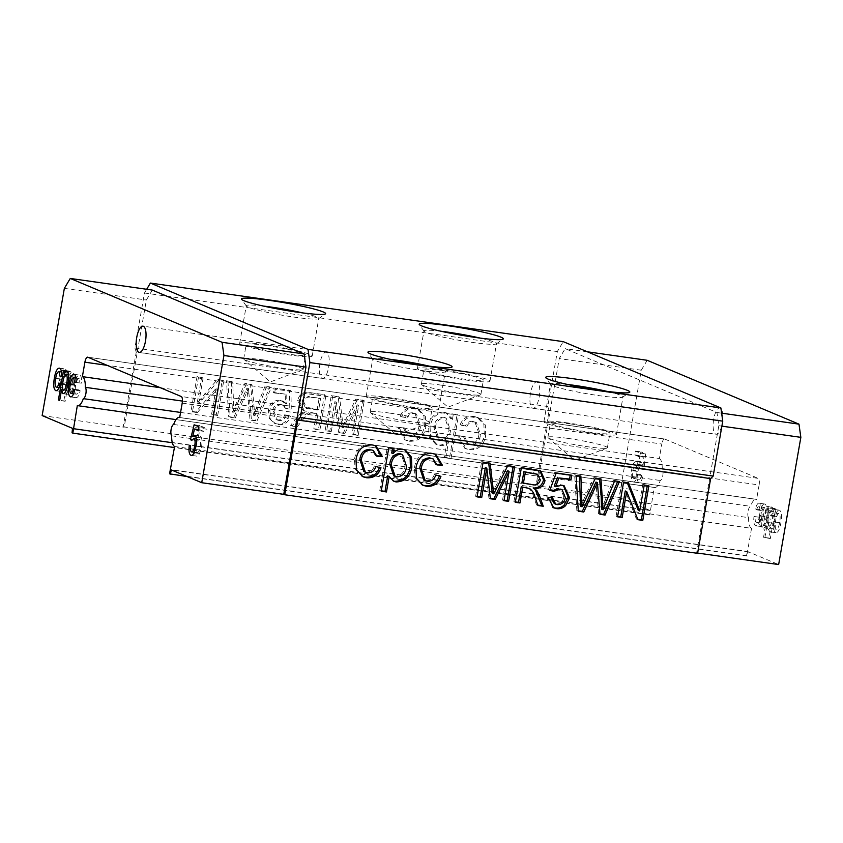 <?xml version="1.0" encoding="UTF-8"?>
<svg xmlns="http://www.w3.org/2000/svg" width="843" height="843" viewBox="0 0 843 843"><rect width="100%" height="100%" fill="white"/><g stroke="black" fill="none" stroke-linecap="round" stroke-linejoin="round"><path stroke-width="0.63" stroke-dasharray="4.21 3.16" d="M171.687 435.81L748.605 517.655A5.89 2.055 98.1 0 1 748.036 511.343A5.89 2.055 98.1 0 1 750.586 506.327A14.731 5.121 98.1 0 1 756.139 499.298A14.731 5.121 98.1 0 1 756.592 499.425L179.675 417.57M440.994 331.246A36.818 3.151 9.9 0 0 423.955 330.962A36.818 3.151 9.9 0 0 424.05 331.246A36.818 3.151 9.9 0 0 472.396 342.406A36.818 3.151 9.9 0 0 496.327 343.86A36.818 3.151 9.9 0 0 496.506 343.617A36.818 3.151 9.9 0 0 480.384 338.127M441.511 369.761A36.818 3.151 9.9 0 0 417.401 368.549A36.818 3.151 9.9 0 0 465.831 379.993A36.818 3.151 9.9 0 0 489.941 381.205A36.818 3.151 9.9 0 0 441.511 369.761M443.703 370.678A30.19 2.582 9.9 0 0 423.924 369.687A30.19 2.582 9.9 0 0 463.65 379.076A30.19 2.582 9.9 0 0 483.418 380.067A30.19 2.582 9.9 0 0 443.703 370.678M441.174 385.135A30.19 2.582 9.9 0 0 421.405 384.145A30.19 2.582 9.9 0 0 421.648 384.556A30.19 2.582 9.9 0 0 461.121 393.533A30.19 2.582 9.9 0 0 480.521 394.83A30.19 2.582 9.9 0 0 480.889 394.524A30.19 2.582 9.9 0 0 441.174 385.135M263.269 306.041A36.818 3.151 9.9 0 0 246.24 305.746A36.818 3.151 9.9 0 0 246.325 306.041A36.818 3.151 9.9 0 0 294.671 317.189A36.818 3.151 9.9 0 0 318.601 318.654A36.818 3.151 9.9 0 0 318.78 318.412A36.818 3.151 9.9 0 0 302.658 312.911M263.785 344.545A36.818 3.151 9.9 0 0 239.675 343.333A36.818 3.151 9.9 0 0 288.116 354.777A36.818 3.151 9.9 0 0 312.226 355.999A36.818 3.151 9.9 0 0 263.785 344.545M265.977 345.472A30.19 2.582 9.9 0 0 246.209 344.471A30.19 2.582 9.9 0 0 285.925 353.86A30.19 2.582 9.9 0 0 305.693 354.85A30.19 2.582 9.9 0 0 265.977 345.472M263.448 359.919A30.19 2.582 9.9 0 0 243.68 358.928A30.19 2.582 9.9 0 0 243.922 359.35A30.19 2.582 9.9 0 0 283.396 368.317A30.19 2.582 9.9 0 0 302.806 369.624A30.19 2.582 9.9 0 0 303.174 369.308A30.19 2.582 9.9 0 0 263.448 359.919M567.487 384.461A36.818 3.151 9.9 0 0 550.458 384.176A36.818 3.151 9.9 0 0 550.542 384.461A36.818 3.151 9.9 0 0 598.888 395.62A36.818 3.151 9.9 0 0 622.819 397.074A36.818 3.151 9.9 0 0 622.998 396.832A36.818 3.151 9.9 0 0 606.876 391.342M568.003 422.975A36.818 3.151 9.9 0 0 543.893 421.763A36.818 3.151 9.9 0 0 592.334 433.207A36.818 3.151 9.9 0 0 616.444 434.419A36.818 3.151 9.9 0 0 568.003 422.975M570.195 423.892A30.19 2.582 9.9 0 0 550.426 422.901A30.19 2.582 9.9 0 0 590.142 432.29A30.19 2.582 9.9 0 0 609.91 433.281A30.19 2.582 9.9 0 0 570.195 423.892M567.676 438.349A30.19 2.582 9.9 0 0 547.908 437.359A30.19 2.582 9.9 0 0 548.14 437.77A30.19 2.582 9.9 0 0 587.624 446.748A30.19 2.582 9.9 0 0 607.023 448.044A30.19 2.582 9.9 0 0 607.392 447.738A30.19 2.582 9.9 0 0 567.676 438.349M389.772 359.255A36.818 3.151 9.9 0 0 372.732 358.96A36.818 3.151 9.9 0 0 372.817 359.255A36.818 3.151 9.9 0 0 421.173 370.404A36.818 3.151 9.9 0 0 445.104 371.868A36.818 3.151 9.9 0 0 445.283 371.626A36.818 3.151 9.9 0 0 429.161 366.125M390.288 397.759A36.818 3.151 9.9 0 0 366.178 396.547A36.818 3.151 9.9 0 0 414.608 407.991A36.818 3.151 9.9 0 0 438.718 409.213A36.818 3.151 9.9 0 0 390.288 397.759M392.469 398.686A30.19 2.582 9.9 0 0 372.701 397.685A30.19 2.582 9.9 0 0 412.417 407.074A30.19 2.582 9.9 0 0 432.196 408.065A30.19 2.582 9.9 0 0 392.469 398.686M389.951 413.133A30.19 2.582 9.9 0 0 370.182 412.143A30.19 2.582 9.9 0 0 370.425 412.564A30.19 2.582 9.9 0 0 409.898 421.532A30.19 2.582 9.9 0 0 429.298 422.838A30.19 2.582 9.9 0 0 429.667 422.522A30.19 2.582 9.9 0 0 389.951 413.133M713.652 419.287A13.256 4.615 -81.9 0 0 716.171 434.25A13.256 4.615 -81.9 0 0 722.409 422.975A13.256 4.615 -81.9 0 0 719.89 408.001A13.256 4.615 -81.9 0 0 713.652 419.287M530.458 393.291A13.256 4.615 -81.9 0 0 532.976 408.265A13.256 4.615 -81.9 0 0 539.214 396.979A13.256 4.615 -81.9 0 0 536.706 382.016A13.256 4.615 -81.9 0 0 530.458 393.291M319.929 363.428A13.256 4.615 -81.9 0 0 322.447 378.391A13.256 4.615 -81.9 0 0 328.686 367.116A13.256 4.615 -81.9 0 0 326.167 352.142A13.256 4.615 -81.9 0 0 319.929 363.428M174.627 446.484L751.545 528.329L747.509 551.459L170.592 469.614M160.296 387.696L659.289 458.487L661.808 444.029L107.156 365.335M247.452 392.69L250.023 419.656L255.503 420.436L269.813 386.916L265.039 386.231L253.458 415.178L250.497 384.166L244.934 383.386L232.426 412.185L231.267 381.447L226.493 380.762L228.706 416.632L233.796 417.359L246.999 387.97L247.452 392.69L248.906 393.302L251.488 420.267L250.023 419.656M316.536 413.144L313.817 428.708L318.443 429.361L324.502 394.672L310.266 392.648C303.743 391.215 299.528 393.818 297.632 400.446L303.059 410.415L304.702 411.005L301.857 412.353L297.568 416.59L290.519 425.399L295.819 426.158L301.193 419.414C303.301 415.999 306.072 413.628 309.486 412.301L318.001 413.755L315.282 429.319L313.817 428.708M419.108 425.399C418.381 432.027 415.041 435.462 409.087 435.683L407.116 435.146L403.123 427.433L397.77 427.243L404.83 439.804L408.033 440.657C417.222 440.942 422.659 436.147 424.335 426.295L423.945 415.862L417.19 408.781L413.765 407.854C407.338 407.064 402.828 409.835 400.235 416.189L405.399 417.496C406.906 414.071 409.392 412.533 412.859 412.859L414.988 413.439L419.108 425.399L420.562 426.01C419.846 432.638 416.505 436.073 410.552 436.295L409.087 435.683M479.045 433.903C478.329 440.531 474.988 443.966 469.035 444.187L467.064 443.65L463.06 435.936L457.707 435.747L464.778 448.307L467.981 449.161C477.17 449.445 482.596 444.651 484.282 434.798L483.882 424.366L477.127 417.285L473.713 416.358C467.285 415.567 462.775 418.339 460.173 424.693L465.336 426C466.843 422.575 469.33 421.036 472.807 421.363L474.925 421.943L479.045 433.903L480.499 434.514C479.783 441.152 476.443 444.577 470.489 444.798L469.035 444.187M152.288 290.076L146.376 300.003L124.174 427.222L123.204 426.811L136.239 352.079L549.109 410.657L547.75 406.505L557.328 351.563L563.24 341.636M123.204 426.811L536.064 485.378L549.109 410.657M447.001 441.542L444.261 457.201L449.519 457.939L457.096 414.577L451.837 413.829L450.952 418.855L445.894 412.701L443.597 412.09C435.072 412.353 430.078 417.169 428.602 426.526L429.15 436.98L435.81 444.25L438.497 444.978C441.785 445.304 444.619 444.166 447.001 441.542L448.455 442.154L445.726 457.812L444.261 457.201M357.221 404.777L352.1 434.134L356.726 434.798L362.785 400.098L355.82 399.108L341.868 427.306L338.138 396.6L331.236 395.62L325.177 430.32L329.803 430.973L334.924 401.616L338.559 432.217L343.396 432.902L357.221 404.777L358.686 405.399L353.554 434.756L352.1 434.134M269.454 418.549L274.228 423.186L277.041 423.945C283.037 424.493 287.01 421.711 288.949 415.61L284.818 414.566C283.701 418.36 281.33 420.151 277.716 419.94L275.967 419.477L272.521 410.931C273.385 406.231 276.019 404.05 280.413 404.366L282.289 404.872L285.482 408.275L289.771 408.434L289.507 390.161L273.943 387.949L273.174 392.406L285.292 394.124L285.398 403.344L279.95 400.204C273.638 400.119 269.781 403.407 268.359 410.067L269.454 418.549L275.693 423.797L277.041 423.945M216.124 388.317L211.604 414.208L216.229 414.861L222.289 380.172L217.399 379.476L197.157 403.133L201.677 377.243L197.041 376.589L190.992 411.279L195.882 411.974L216.124 388.317L217.578 388.929L213.058 414.819L211.604 414.208M761.682 523.124C760.692 522.481 760.386 520.584 760.786 517.433L759.438 517.275C758.869 522.407 759.406 525.495 761.039 526.527L755.57 525.758L761.039 526.527C763.358 526.77 765.107 523.514 766.266 516.759C767.488 509.952 767.056 505.726 764.97 504.061L759.1 503.176L764.97 504.061C763.389 503.482 762.03 505.368 760.902 509.709L762.114 510.626C762.757 508.287 763.505 507.244 764.359 507.486C765.665 508.761 765.887 511.638 765.001 516.116C764.327 520.668 763.221 522.997 761.682 523.124L756.213 522.344L761.682 523.124M759.532 515.347C758.858 519.889 757.752 522.217 756.213 522.344C755.223 521.701 754.928 519.804 755.317 516.654L753.969 516.496C753.4 521.627 753.937 524.715 755.57 525.758C757.889 525.99 759.638 522.734 760.797 515.979C762.019 509.183 761.587 504.946 759.501 503.292C757.92 502.702 756.571 504.588 755.433 508.93L756.645 509.857C757.288 507.518 758.036 506.464 758.89 506.706L764.359 507.486L758.89 506.706C760.196 507.981 760.418 510.858 759.532 515.347L765.001 516.116M776.298 529.267C775.297 528.624 775.002 526.727 775.402 523.577L774.053 523.419C773.484 528.55 774.011 531.638 775.655 532.671L770.186 531.901L775.655 532.671C777.973 532.913 779.712 529.657 780.881 522.902C782.093 516.106 781.661 511.87 779.575 510.205L773.716 509.32L779.575 510.205C778.005 509.625 776.645 511.511 775.507 515.853L776.719 516.77C777.362 514.441 778.11 513.387 778.974 513.629C780.281 514.904 780.492 517.781 779.617 522.26C778.932 526.812 777.826 529.141 776.298 529.267L770.829 528.487L776.298 529.267M774.148 521.49C773.463 526.032 772.357 528.371 770.829 528.487C769.828 527.855 769.533 525.958 769.933 522.797L768.584 522.639C768.015 527.781 768.553 530.858 770.186 531.901C772.504 532.144 774.243 528.888 775.412 522.133C776.635 515.326 776.192 511.09 774.106 509.435C772.536 508.856 771.176 510.732 770.038 515.084L771.25 516C771.893 513.661 772.641 512.618 773.505 512.86L778.974 513.629L773.505 512.86C774.812 514.125 775.023 517.001 774.148 521.49L779.617 522.26M751.545 528.329A14.731 5.121 98.1 0 1 748.605 517.655M182.204 403.112L759.111 484.967L756.592 499.425M759.111 484.967A5.89 2.055 -81.9 0 0 758.184 478.36L181.266 396.516M87.851 357.221L664.769 439.066L758.184 478.36M664.769 439.066A5.89 2.055 -81.9 0 0 664.579 439.013A5.89 2.055 -81.9 0 0 661.808 444.029M659.289 458.487A14.731 5.121 98.1 0 1 662.229 469.161A5.89 2.055 98.1 0 1 662.798 475.484A5.89 2.055 98.1 0 1 660.248 480.489A14.731 5.121 98.1 0 1 654.695 487.528A14.731 5.121 98.1 0 1 654.242 487.402L77.324 405.546M647.182 360.288L641.27 370.214L619.068 497.433L649.426 510.205L648.962 514.662L649.742 514.989L654.242 487.402M747.509 551.459L746.466 555.674L747.235 556.001L748.289 551.786L778.647 564.557M769.016 538.055L770.302 538.603L775.486 508.898L774.201 508.361L773.6 511.806L772.241 507.117L766.466 506.264L772.241 507.117C770.049 507.265 768.416 510.531 767.341 516.949C766.182 523.492 766.561 527.729 768.468 529.657L762.999 528.877L768.468 529.657L770.892 527.339L769.016 538.055L763.547 537.286L770.302 538.603M638.488 482.733L633.019 481.954L638.488 482.733C640.343 483.239 641.86 480.879 643.051 475.663L641.839 474.735C641.123 477.992 640.206 479.509 639.078 479.298C637.814 478.276 637.55 475.694 638.267 471.543C638.983 467.517 640.027 465.663 641.397 465.968L642.64 469.351L643.989 469.509L645.622 453.85L640.88 451.859L640.216 455.663L643.915 457.222L643.072 465.125L641.639 462.396L635.854 461.532L641.639 462.396C639.637 462.291 638.109 465.083 637.023 470.773L636.581 478.055L638.488 482.733M632.798 470.763C633.514 466.748 634.558 464.893 635.928 465.199L637.171 468.582L638.52 468.74L640.153 453.07L635.411 451.079L634.747 454.883L638.446 456.442L637.603 464.345L636.17 461.616C634.168 461.511 632.64 464.303 631.565 470.004L631.112 477.286L633.019 481.954C634.874 482.459 636.391 480.099 637.582 474.883L636.37 473.966C635.654 477.212 634.737 478.729 633.609 478.529L639.321 479.361L633.609 478.529C632.345 477.507 632.081 474.915 632.798 470.763L638.267 471.543M641.091 465.884L635.622 465.115L641.091 465.884M136.239 352.079L134.88 347.927L144.469 292.995L146.682 289.275M748.289 551.786L171.371 469.941M697.646 553.071L696.624 552.924L718.826 425.704L716.95 412.512L565.158 348.654L559.246 358.581L537.044 485.789L536.064 485.378M697.593 553.335L696.624 552.924M649.426 510.205L72.509 428.349M42.15 415.578L124.174 427.222M619.068 497.433L537.044 485.789M144.469 292.995L557.328 351.563M134.88 347.927L547.75 406.505M64.353 288.369L146.376 300.003M58.957 387.622L61.718 387.98C62.793 388.212 63.668 386.811 64.353 383.776L65.564 384.693C64.384 389.571 62.919 391.816 61.17 391.426C59.094 389.824 58.641 385.641 59.832 378.897C60.991 372.069 62.74 368.76 65.09 368.96C66.639 369.698 67.198 372.385 66.766 377.021L65.417 376.863L64.5 372.395C62.951 372.469 61.834 374.777 61.128 379.339C60.243 383.797 60.443 386.674 61.718 387.98L56.249 387.211M64.353 383.776L58.884 382.996M65.564 384.693L60.095 383.923M56.07 390.752L61.528 391.531L56.386 390.752M59.832 378.897L55.712 378.317M59.221 368.085L65.09 368.96L59.621 368.191M66.766 377.021L61.297 376.252M65.417 376.863L59.948 376.094M61.391 371.921L64.5 372.395L61.391 371.953M61.128 379.339L55.67 378.56M68.388 374.829L69.052 371.036L70.327 371.573L69.727 375.019C70.591 372.764 71.497 371.774 72.424 372.048C74.268 373.881 74.616 377.991 73.457 384.366C72.329 390.931 70.633 394.292 68.357 394.45L67.019 390.562L65.143 401.279L59.674 400.499M65.143 401.279L59.737 400.151M63.868 400.741L68.367 374.924M69.052 371.036L63.583 370.256M70.327 371.573L64.858 370.804M69.727 375.019L68.557 374.85M66.671 371.205L72.424 372.048L66.955 371.278M73.457 384.366L67.988 383.597M63.193 393.755L68.662 394.524L63.425 393.755M67.019 390.562L63.13 390.003M72.171 383.881C72.993 379.687 72.835 376.863 71.687 375.42L68.568 374.956L71.687 375.42C70.18 375.841 69.084 378.233 68.399 382.606C67.577 386.821 67.735 389.624 68.905 391.004L66.081 390.625L68.905 391.004C70.412 390.678 71.507 388.307 72.171 383.881L68.041 383.302M68.399 382.606L62.94 381.837M73.573 393.765L76.334 394.134C77.398 394.355 78.273 392.954 78.957 389.919L80.169 390.846C78.989 395.725 77.524 397.97 75.775 397.58C73.699 395.968 73.257 391.795 74.447 385.051C75.607 378.222 77.356 374.903 79.695 375.103C81.244 375.841 81.803 378.528 81.371 383.175L80.022 383.017L79.105 378.539C77.567 378.612 76.439 380.931 75.744 385.483C74.858 389.94 75.048 392.827 76.334 394.134L70.865 393.354M78.957 389.919L73.489 389.15M80.169 390.846L74.7 390.067M70.675 396.895L76.144 397.675L71.002 396.895M74.447 385.051L70.317 384.461M73.836 374.229L79.695 375.103L74.226 374.334M81.371 383.175L75.902 382.395M80.022 383.017L74.553 382.237M79.105 378.539L76.007 378.096L79.105 378.539M75.744 385.483L70.275 384.714M196.366 438.539L199.601 425.536L204.343 427.538L203.679 431.342L199.981 429.793L198.137 437.264L200.255 436.042C202.025 437.506 202.436 441.131 201.519 446.885L199.538 453.523C198.463 455.684 197.41 456.527 196.366 456.063L191.635 455.389M191.287 455.399L196.366 456.063C194.607 455.041 194.059 451.816 194.722 446.379L196.071 446.537C195.629 449.899 195.934 451.932 196.977 452.638L191.509 451.869M194.722 446.379L196.071 446.537M196.071 445.989L200.191 446.569C199.475 450.72 198.4 452.744 196.977 452.638L194.28 452.291M200.191 446.569C200.887 442.543 200.592 440.12 199.306 439.319L196.419 438.908L199.306 439.319L197.136 441.258L191.667 440.489M197.136 441.258L195.913 440.341L192.004 439.783M195.913 440.341L196.293 438.855M199.601 425.536L194.132 424.767M204.343 427.538L198.874 426.758M203.679 431.342L198.21 430.573M199.981 429.793L198.39 429.561M198.137 437.264L196.019 436.969M194.543 435.188L200.012 435.968L194.796 435.262M201.519 446.885L196.05 446.116M199.538 453.523L194.069 452.754M641.27 370.214L559.246 358.581M587.413 351.805L565.158 348.654M721.619 413.165L716.95 412.512M721.882 426.147L718.826 425.704M769.933 522.797L775.402 523.577M768.584 522.639L774.053 523.419M775.412 522.133L780.881 522.902M770.038 515.084L775.507 515.853M771.25 516L776.719 516.77M764.833 537.823L770.017 508.118L775.486 508.898M770.017 508.118L774.201 508.361M768.732 507.581L768.131 511.027L773.6 511.806M768.131 511.027L766.772 506.348C764.58 506.485 762.947 509.762 761.872 516.169L767.341 516.949M761.872 516.169C760.713 522.713 761.092 526.949 762.999 528.877L765.423 526.559L770.892 527.339M765.423 526.559L763.547 537.286M763.147 516.759C763.8 512.491 764.854 510.184 766.319 509.836C767.478 511.374 767.646 514.304 766.803 518.614C766.161 522.902 765.096 525.189 763.642 525.463C762.451 524.009 762.283 521.1 763.147 516.759L768.605 517.539C769.269 513.261 770.323 510.953 771.777 510.605C772.947 512.154 773.105 515.084 772.272 519.383C771.63 523.672 770.565 525.958 769.111 526.243C767.91 524.778 767.752 521.88 768.605 517.539M766.139 509.783L771.777 510.605L766.139 509.783M763.821 525.516L769.29 526.285L763.821 525.516M766.803 518.614L772.272 519.383M755.317 516.654L760.786 517.433M753.969 516.496L759.438 517.275M760.797 515.979L766.266 516.759M755.433 508.93L760.902 509.709M756.645 509.857L762.114 510.626M637.582 474.883L643.051 475.663M636.37 473.966L641.839 474.735M637.171 468.582L642.64 469.351M638.52 468.74L643.989 469.509M640.153 453.07L645.622 453.85M635.411 451.079L640.88 451.859M634.747 454.883L640.216 455.663M638.446 456.442L643.915 457.222M637.603 464.345L643.072 465.125M631.565 470.004L637.023 470.773M631.112 477.286L636.581 478.055M650.206 510.531L172.309 442.723M363.839 471.553L367.337 472.733M365.873 472.112C370.161 472.417 372.996 470.341 374.366 465.916L375.83 466.527M374.366 465.916L380.983 467.833M362.3 476.464L355.008 469.151L354.566 458.95L356.031 459.572M354.566 458.95C356.189 448.992 361.626 444.113 370.899 444.335L372.364 444.956M370.899 444.335L375.188 445.62M376.99 455.884L375.588 455.831L377.053 456.442M375.588 455.831L371.816 449.814M381.289 490.826L379.761 490.605L381.215 491.216M379.761 490.605L387.327 447.243L388.781 447.854M387.327 447.243L394.039 448.602M391.71 453.018C394.124 449.698 397.232 448.234 401.015 448.613L402.469 449.224M401.015 448.613L404.608 449.719M393.312 481.037L387.748 475.694M393.723 475.842L395.367 476.295C401.131 475.779 404.377 472.291 405.093 465.842L401.11 453.955M405.093 465.842L406.558 466.453M395.367 476.295L396.821 476.917M423.787 480.057L427.275 481.237M425.82 480.615C430.099 480.921 432.933 478.856 434.314 474.419L435.768 475.031M434.314 474.419L440.931 476.337M422.248 484.967L414.946 477.654L414.514 467.454L415.968 468.076M414.514 467.454C416.126 457.496 421.574 452.617 430.847 452.839L432.301 453.46M430.847 452.839L435.125 454.124M436.927 464.388L435.525 464.335L436.99 464.946M435.525 464.335L431.753 458.318M477.138 496.474L475.61 496.264L477.064 496.875M475.61 496.264L481.669 461.564L483.123 462.175M481.669 461.564L490.089 463.165M492.301 493.239L506.316 465.062L507.771 465.673M506.316 465.062L514.673 466.653M504.061 500.299L502.533 500.078L503.988 500.689M502.533 500.078L507.655 470.721M490.352 498.35L488.94 498.15L490.394 498.761M488.94 498.15L485.357 467.559M515.421 501.912L513.893 501.69L515.347 502.302M513.893 501.69L519.941 467.001L521.406 467.612M519.941 467.001L534.177 469.014L539.836 470.563M537.813 505.083L536.506 504.904L537.971 505.515M536.506 504.904L533.703 496.991L535.157 497.612M533.703 496.991C532.85 493.166 531.027 490.152 528.224 487.939M521.933 482.776L530.721 484.019C534.852 485.02 537.581 483.471 538.909 479.382L536.011 473.65M538.909 479.382L540.363 479.994M530.721 484.019L532.175 484.641M552.997 507.507L546.643 496.769L548.108 497.381M546.643 496.769L552.386 497.528M550.932 496.917L550.932 497.475M554.23 503.566L557.318 504.609M555.853 503.998C560.353 504.093 563.029 501.711 563.872 496.864L565.326 497.475M563.872 496.864L560.606 488.961M549.847 490.099L548.308 489.709L549.773 490.32M548.308 489.709L554.778 472.396L556.243 473.007M554.778 472.396L571.807 475.22M554.199 486.084L560.458 484.599L561.912 485.21M560.458 484.599L563.44 485.547M578.266 510.826L576.833 510.616L578.298 511.237M576.833 510.616L574.631 474.757L576.085 475.368M574.631 474.757L580.869 476.042M580.564 506.179L593.946 477.496L595.4 478.107M593.946 477.496L600.975 478.898M601.596 509.161L613.177 480.225L614.631 480.837M613.177 480.225L619.415 481.511M599.974 513.903L598.541 513.703L600.005 514.314M598.541 513.703L595.98 482.08M617.634 516.411L616.107 516.19L617.561 516.801M616.107 516.19L622.155 481.501L623.62 482.112M622.155 481.501L628.509 482.807M638.256 510.31L642.766 484.419L644.231 485.031M642.766 484.419L648.857 485.694M637.74 519.267L636.454 519.077L637.909 519.688M636.454 519.077L625.253 490.963M470.489 444.798L468.518 444.261L464.525 436.548L463.06 435.936M464.525 436.548L457.707 435.747M459.172 436.358L466.232 448.919L467.981 449.161M469.435 449.783C478.624 450.057 484.061 445.273 485.737 435.409L484.282 434.798M485.737 435.409L485.347 424.988L478.592 417.907L473.713 416.358M475.167 416.979C468.74 416.179 464.23 418.96 461.637 425.315L460.173 424.693M461.637 425.315L465.336 426M466.801 426.611C468.308 423.197 470.794 421.648 474.261 421.974L472.807 421.363M474.261 421.974L476.39 422.554L480.499 434.514M445.726 457.812L450.984 458.56L449.519 457.939M450.984 458.56L458.55 415.188L457.096 414.577M458.55 415.188L451.837 413.829M453.292 414.44L452.417 419.477L450.952 418.855M452.417 419.477L447.359 413.312L443.597 412.09M445.062 412.701C436.537 412.975 431.532 417.78 430.067 427.148L428.602 426.526M430.067 427.148L430.615 437.591L437.275 444.862L438.497 444.978M439.951 445.599C443.249 445.926 446.084 444.777 448.455 442.154M435.304 427.97C436.042 421.732 439.192 418.339 444.767 417.791L446.21 418.181L450.489 430.552C449.772 436.8 446.611 440.162 441.005 440.615L439.424 440.194L435.304 427.97L433.85 427.359C434.577 421.121 437.728 417.728 443.313 417.18L444.756 417.57L449.024 429.93C448.307 436.189 445.157 439.551 439.551 440.004L437.97 439.582L433.85 427.359M444.767 417.791L443.313 417.18M450.489 430.552L449.024 429.93M441.005 440.615L439.551 440.004M410.552 436.295L408.581 435.757L404.577 428.044L403.123 427.433M404.577 428.044L397.77 427.243M399.224 427.854L406.294 440.415L408.033 440.657M409.498 441.279C418.686 441.553 424.124 436.769 425.799 426.906L424.335 426.295M425.799 426.906L425.399 416.484L418.644 409.403L413.765 407.854M415.23 408.476C408.802 407.675 404.292 410.457 401.689 416.811L400.235 416.189M401.689 416.811L405.399 417.496M406.853 418.107C408.36 414.693 410.847 413.144 414.324 413.47L412.859 412.859M414.324 413.47L416.453 414.05L420.562 426.01M353.554 434.756L358.18 435.409L356.726 434.798M358.18 435.409L364.239 400.71L362.785 400.098M364.239 400.71L355.82 399.108M357.274 399.73L343.322 427.917L341.868 427.306M343.322 427.917L339.592 397.222L338.138 396.6M339.592 397.222L331.236 395.62M332.69 396.242L326.631 430.931L325.177 430.32M326.631 430.931L331.267 431.584L329.803 430.973M331.267 431.584L336.389 402.237L334.924 401.616M336.389 402.237L340.014 432.828L338.559 432.217M340.014 432.828L344.85 433.513L343.396 432.902M344.85 433.513L358.686 405.399M315.282 429.319L319.908 429.983L318.443 429.361M319.908 429.983L325.956 395.283L324.502 394.672M325.956 395.283L311.72 393.26C305.198 391.837 300.993 394.429 299.086 401.057L297.632 400.446M299.086 401.057L304.523 411.026L306.167 411.616L304.702 411.005M306.167 411.616L303.311 412.965L301.857 412.353M303.311 412.965L291.984 426.021L290.519 425.399M291.984 426.021L297.284 426.769L295.819 426.158M297.284 426.769L302.648 420.025L301.193 419.414M302.648 420.025C304.766 416.621 307.526 414.25 310.951 412.922L309.486 412.301M310.951 412.922L318.001 413.755M310.856 397.243L320.635 398.634L318.696 409.751L306.536 407.664L303.701 401.816C304.776 398.117 307.168 396.589 310.856 397.243L319.17 398.012L317.231 409.14L305.071 407.053L302.237 401.205C303.322 397.506 305.703 395.978 309.392 396.631M320.635 398.634L319.17 398.012M318.696 409.751L317.231 409.14M303.701 401.816L302.237 401.205M309.908 408.507L308.443 407.886M278.506 424.556C284.502 425.104 288.464 422.322 290.403 416.221L288.949 415.61M290.403 416.221L284.818 414.566M286.283 415.178C285.155 418.982 282.795 420.773 279.181 420.552L277.716 419.94M279.181 420.552L277.431 420.088L273.986 411.542L272.521 410.931M273.986 411.542C274.839 406.842 277.473 404.661 281.878 404.988L280.413 404.366M281.878 404.988L283.754 405.483L286.947 408.897L285.482 408.275M286.947 408.897L291.225 409.045L289.771 408.434M291.225 409.045L290.972 390.773L289.507 390.161M290.972 390.773L273.943 387.949M275.408 388.57L274.628 393.017L273.174 392.406M274.628 393.017L285.292 394.124M286.757 394.735L286.852 403.955L285.398 403.344M286.852 403.955L283.406 401.373L279.95 400.204M281.414 400.815C275.103 400.741 271.235 404.029 269.823 410.678L268.359 410.067M269.823 410.678L270.909 419.171M251.488 420.267L256.957 421.047L255.503 420.436M256.957 421.047L271.277 387.527L269.813 386.916M271.277 387.527L265.039 386.231M266.493 386.842L254.923 415.789L253.458 415.178M254.923 415.789L251.962 384.787L250.497 384.166M251.962 384.787L244.934 383.386M246.388 383.997L238.674 400.71L237.21 400.098M238.674 400.71L233.89 412.807L232.426 412.185M233.89 412.807L232.731 382.058L231.267 381.447M232.731 382.058L226.493 380.762M227.947 381.373L230.16 417.243L228.706 416.632M230.16 417.243L235.25 417.97L233.796 417.359M235.25 417.97L248.464 388.581L246.999 387.97M248.464 388.581L248.906 393.302M213.058 414.819L217.684 415.473L216.229 414.861M217.684 415.473L223.743 380.783L222.289 380.172M223.743 380.783L217.399 379.476M218.853 380.088L198.611 403.744L197.157 403.133M198.611 403.744L203.131 377.854L201.677 377.243M203.131 377.854L197.041 376.589M198.505 377.2L192.446 411.9L190.992 411.279M192.446 411.9L197.336 412.585L195.882 411.974M197.336 412.585L217.578 388.929M182.425 401.089L662.229 469.161M180.571 412.438L660.248 480.489M173.669 424.482L750.586 506.327M649.742 514.989L174.448 447.559M648.962 514.662L72.045 432.817M747.235 556.001L187.02 476.527M746.466 555.674L169.548 473.829M494.873 487.96L496.327 488.571M534.177 469.014L535.642 469.625M583.335 500.257L584.789 500.868M604.368 502.217L605.832 502.839M596.317 486.211L597.771 486.832M345.693 423.028L344.239 422.417M342.679 422.174L341.215 421.563M311.72 393.26L310.266 392.648M299.033 417.201L297.568 416.59M313.259 413.081L311.794 412.469M257.642 408.971L256.188 408.36M254.312 409.382L252.847 408.771M233.616 405.43L232.152 404.819M246.736 392.427L245.271 391.816M424.05 331.246L419.266 324.502M417.401 368.549L423.955 330.962M421.405 384.145L423.924 369.687M480.521 394.83L448.044 407.137L421.648 384.556M246.325 306.041L241.541 299.286M239.675 343.333L246.24 305.746M243.68 358.928L246.209 344.471M302.806 369.624L270.318 381.932L243.922 359.35M550.542 384.461L545.769 377.717M543.893 421.763L550.458 384.176M547.908 437.359L550.426 422.901M607.023 448.044L574.536 460.352L548.14 437.77M372.817 359.255L368.043 352.5M366.178 396.547L372.732 358.96M370.182 412.143L372.701 397.685M429.298 422.838L396.821 435.136L370.425 412.564M532.976 408.265L716.171 434.25M322.447 378.391L139.253 352.406M326.167 352.142L142.973 326.157M536.706 382.016L719.89 408.001M429.667 422.522L432.196 408.065M438.718 409.213L445.283 371.626M445.104 371.868L451.88 367.137M607.392 447.738L609.91 433.281M616.444 434.419L622.998 396.832M622.819 397.074L629.605 392.353M303.174 369.308L305.693 354.85M312.226 355.999L318.78 318.412M318.601 318.654L325.387 313.923M480.889 394.524L483.418 380.067M489.941 381.205L496.506 343.617M496.327 343.86L503.113 339.139M363.027 476.79L361.563 476.179M375.925 445.905L374.471 445.294M405.357 450.004L403.892 449.393M394.05 481.385L392.596 480.773M422.965 485.294L421.511 484.683M435.873 454.409L434.408 453.797M540.626 470.868L539.172 470.257M553.703 507.834L552.249 507.223M564.178 485.821L562.713 485.199M467.064 443.65L468.518 444.261M464.778 448.307L466.232 448.919M477.127 417.285L478.592 417.907M474.925 421.943L476.39 422.554M445.894 412.701L447.359 413.312M435.81 444.25L437.275 444.862M444.756 417.57L446.21 418.181M437.97 439.582L439.424 440.194M407.116 435.146L408.581 435.757M404.83 439.804L406.294 440.415M417.19 408.781L418.644 409.403M414.988 413.439L416.453 414.05M303.059 410.415L304.523 411.026M305.071 407.053L306.536 407.664M275.967 419.477L277.431 420.088M282.289 404.872L283.754 405.483M281.941 400.752L283.406 401.373M274.228 423.186L275.693 423.797M175.976 419.603L654.695 487.528M179.685 417.506L756.139 499.298M664.579 439.013L87.672 357.169"/><path stroke-width="1.26" d="M187.02 476.527L169.548 473.829L174.627 446.484A14.731 5.121 98.1 0 1 171.687 435.81A5.89 2.055 98.1 0 1 171.118 429.487A5.89 2.055 98.1 0 1 173.669 424.482A14.731 5.121 98.1 0 1 179.222 417.443A14.731 5.121 98.1 0 1 179.675 417.57L182.204 403.112A5.89 2.055 98.1 0 0 181.266 396.516L87.851 357.221A5.89 2.055 98.1 0 0 87.672 357.169A5.89 2.055 98.1 0 0 84.89 362.184L82.372 376.642L160.296 387.696M447.127 325.577A42.708 3.646 9.9 0 0 419.266 324.502A42.708 3.646 9.9 0 0 475.347 337.442A42.708 3.646 9.9 0 0 503.113 339.139A42.708 3.646 9.9 0 0 447.127 325.577M480.384 338.127A36.818 3.151 9.9 0 0 448.065 332.174A36.818 3.151 9.9 0 0 440.994 331.246M269.412 300.361A42.708 3.646 9.9 0 0 241.541 299.286A42.708 3.646 9.9 0 0 297.632 312.226A42.708 3.646 9.9 0 0 325.387 313.923A42.708 3.646 9.9 0 0 269.412 300.361M302.658 312.911A36.818 3.151 9.9 0 0 270.35 306.957A36.818 3.151 9.9 0 0 263.269 306.041M573.63 378.792A42.708 3.646 9.9 0 0 545.769 377.717A42.708 3.646 9.9 0 0 601.849 390.657A42.708 3.646 9.9 0 0 629.605 392.353A42.708 3.646 9.9 0 0 573.63 378.792M606.876 391.342A36.818 3.151 9.9 0 0 574.568 385.388A36.818 3.151 9.9 0 0 567.487 384.461M395.904 353.575A42.708 3.646 9.9 0 0 368.043 352.5A42.708 3.646 9.9 0 0 424.124 365.44A42.708 3.646 9.9 0 0 451.88 367.137A42.708 3.646 9.9 0 0 395.904 353.575M429.161 366.125A36.818 3.151 9.9 0 0 396.842 360.172A36.818 3.151 9.9 0 0 389.772 359.255M136.735 337.442A13.256 4.615 -81.9 0 0 139.253 352.406A13.256 4.615 -81.9 0 0 145.491 341.12A13.256 4.615 -81.9 0 0 142.973 326.157A13.256 4.615 -81.9 0 0 136.735 337.442M595.4 487.064L583.767 512.007L578.298 511.237L576.085 475.368L580.869 476.042L582.028 506.791L595.4 478.107L600.975 478.898L603.061 509.773L614.631 480.837L619.415 481.511L605.084 515.041L600.005 514.314L597.434 482.691L595.4 487.064L593.946 486.443L582.313 511.395L583.767 512.007M522.692 487.391L519.973 502.965L515.347 502.302L521.406 467.612L540.626 470.868L545.01 480.542C543.587 486.011 540.142 488.708 534.683 488.634L536.928 490.71L539.562 495.926L543.271 506.264L537.971 505.515L535.157 497.612C534.314 493.777 532.481 490.763 529.678 488.55L521.227 486.78L518.519 502.344L519.973 502.965M421.258 468.666L425.241 480.679L427.275 481.237C431.563 481.532 434.398 479.467 435.768 475.031L440.931 476.337C438.402 483.46 433.618 486.78 426.59 486.263L422.965 485.294L416.41 478.266L415.968 468.076C417.591 458.107 423.028 453.228 432.301 453.46L435.873 454.409L442.343 465.136L436.99 464.946L433.207 458.929L431.458 458.466C425.441 458.613 422.048 462.017 421.258 468.666L419.793 468.055L423.787 480.057L425.241 480.679M361.31 460.162L365.304 472.175L367.337 472.733C371.626 473.028 374.45 470.963 375.83 466.527L380.983 467.833C378.454 474.957 373.681 478.276 366.642 477.76L363.027 476.79L356.463 469.762L356.031 459.572C357.643 449.604 363.091 444.725 372.364 444.956L375.925 445.905L382.406 456.632L377.053 456.442L373.27 450.425L371.521 449.962C365.504 450.109 362.1 453.513 361.31 460.162L359.856 459.551L363.839 471.553L365.304 472.175M284.734 494.757L697.593 553.335L710.638 478.613L297.769 420.035L284.734 494.757L283.754 494.346L305.956 367.137L304.091 353.934L152.288 290.076L70.264 278.443L64.353 288.369L42.15 415.578L72.509 428.349L72.045 432.817L72.825 433.144L77.324 405.546A14.731 5.121 98.1 0 0 77.777 405.673L175.976 419.603M389.203 476.316L386.473 491.964L381.215 491.216L388.781 447.854L394.039 448.602L393.165 453.629C395.588 450.31 398.686 448.845 402.469 449.224L405.357 450.004L411.447 457.127L411.827 467.117C410.214 476.695 404.977 481.638 396.126 481.943L394.05 481.385L387.748 475.694L385.019 491.353L386.473 491.964M486.822 468.171L481.701 497.528L477.064 496.875L483.123 462.175L490.089 463.165L493.756 493.861L507.771 465.673L514.673 466.653L508.614 501.353L503.988 500.689L509.109 471.332L495.231 499.456L490.394 498.761L486.822 468.171L485.357 467.559L480.236 496.917L481.701 497.528M565.653 505.579C563.04 508.108 560.015 509.119 556.591 508.614L553.703 507.834L548.108 497.381L552.386 497.528L555.695 504.177L557.318 504.609C561.817 504.704 564.483 502.323 565.326 497.475L562.07 489.583L560.058 489.045L553.893 491.364L549.773 490.32L556.243 473.007L571.807 475.22L571.027 479.667L558.898 477.939L555.663 486.696L561.912 485.21L564.178 485.821L569.583 497.802L565.653 505.579L564.199 504.968C561.575 507.497 558.561 508.508 555.137 508.002L556.591 508.614M626.707 491.574L622.187 517.465L617.561 516.801L623.62 482.112L628.509 482.807L639.711 510.921L644.231 485.031L648.857 485.694L642.798 520.384L637.909 519.688L626.707 491.574L625.253 490.963L620.733 516.854L622.187 517.465M697.646 553.071L778.647 564.557L800.85 437.348L798.974 424.145L647.182 360.288L587.413 351.805M70.865 393.354C71.929 393.586 72.804 392.185 73.489 389.15L74.7 390.067C73.531 394.945 72.066 397.19 70.306 396.8C68.23 395.188 67.788 391.015 68.978 384.271C70.138 377.443 71.887 374.134 74.226 374.334C75.775 375.061 76.334 377.759 75.902 382.395L74.553 382.237L73.636 377.759C72.098 377.833 70.981 380.151 70.275 384.714C69.389 389.171 69.579 392.048 70.865 393.354L73.573 393.765M73.636 377.759L76.007 378.064L73.636 377.759M56.249 387.211C57.324 387.432 58.199 386.031 58.884 382.996L60.095 383.923C58.915 388.802 57.45 391.047 55.701 390.657C53.625 389.044 53.172 384.872 54.363 378.128C55.522 371.299 57.282 367.98 59.621 368.191C61.17 368.918 61.729 371.605 61.297 376.252L59.948 376.094L59.031 371.615C57.482 371.689 56.365 374.007 55.67 378.56C54.774 383.017 54.974 385.904 56.249 387.211L58.957 387.622M61.391 371.953L58.799 371.552L61.391 371.921M170.328 474.156L171.371 469.941L201.73 482.712L223.932 355.493L222.057 342.3L70.264 278.443M82.372 376.642A14.731 5.121 98.1 0 1 85.312 387.316A5.89 2.055 98.1 0 1 85.881 393.628A5.89 2.055 98.1 0 1 83.331 398.644A14.731 5.121 98.1 0 1 77.777 405.673M59.674 400.499L58.399 399.961L63.583 370.256L64.858 370.804L64.258 374.25C65.122 371.984 66.028 370.994 66.955 371.278C68.799 373.112 69.147 377.221 67.988 383.597C66.86 390.151 65.164 393.512 62.888 393.681L61.55 389.782L59.674 400.499M191.509 451.869C192.931 451.974 194.006 449.951 194.722 445.799C195.418 441.764 195.123 439.351 193.837 438.539L191.667 440.489L190.444 439.561L194.132 424.767L198.874 426.758L198.21 430.573L194.512 429.013L192.668 436.495L194.796 435.262C196.556 436.737 196.967 440.352 196.05 446.116L194.069 452.754C192.994 454.904 191.941 455.747 190.897 455.294C189.138 454.272 188.59 451.047 189.253 445.599L190.602 445.768C190.16 449.129 190.465 451.163 191.509 451.869L194.28 452.291M193.837 438.539L196.408 438.866L193.837 438.539M146.682 289.275L150.381 283.069L308.011 349.381L309.887 362.585L300.298 417.517L297.769 420.035M201.73 482.712L283.754 494.346M300.298 417.517L713.167 476.084L710.638 478.613M309.887 362.585L722.757 421.152L713.167 476.084M308.011 349.381L720.881 407.949L722.757 421.152M150.381 283.069L563.24 341.636L720.881 407.949M223.932 355.493L305.956 367.137M222.057 342.3L304.091 353.934M55.712 378.317L54.363 378.128M59.737 400.151L58.399 399.961M68.557 374.85L64.258 374.25M63.13 390.003L61.55 389.782M68.041 383.302L66.702 383.112C67.524 378.907 67.366 376.083 66.218 374.64L68.568 374.956L66.218 374.64C64.711 375.061 63.615 377.464 62.94 381.837C62.108 386.041 62.277 388.844 63.436 390.235L63.783 390.277M63.436 390.235C64.943 389.909 66.039 387.527 66.702 383.112M70.317 384.461L68.978 384.271M190.602 445.799L189.253 445.599M196.071 445.989L194.722 445.799M192.004 439.783L190.444 439.561M198.39 429.561L194.512 429.013M196.019 436.969L192.668 436.495M798.974 424.145L721.619 413.165M800.85 437.348L721.882 426.147M172.309 442.723L73.288 428.676M379.529 467.212C377 474.346 372.216 477.654 365.188 477.149L366.642 477.76M365.188 477.149L362.3 476.464M375.188 445.62L380.941 456.021L382.406 456.632M380.941 456.021L376.99 455.884M373.27 450.425L371.521 449.962M370.056 449.351C364.05 449.498 360.646 452.902 359.856 459.551M385.019 491.353L381.289 490.826M392.511 448.381L391.71 453.018L393.165 453.629M404.608 449.719L410.109 456.906L410.362 466.506L411.827 467.117M410.362 466.506C408.75 476.084 403.523 481.026 394.672 481.332L396.126 481.943M394.672 481.332L393.312 481.037M402.564 454.567L399.55 453.534C393.829 454.187 390.572 457.707 389.772 464.093L393.723 475.842L396.821 476.917C402.596 476.39 405.831 472.902 406.558 466.453L402.564 454.567L401.015 454.145C395.293 454.809 392.027 458.329 391.236 464.704L395.177 476.453M399.55 453.534L401.015 454.145M389.772 464.093L391.236 464.704M439.466 475.715C436.937 482.849 432.164 486.158 425.125 485.652L426.59 486.263M425.125 485.652L422.248 484.967M435.125 454.124L440.889 464.525L442.343 465.136M440.889 464.525L436.927 464.388M433.207 458.929L431.458 458.466M430.004 457.854C423.987 458.002 420.583 461.406 419.793 468.055M480.236 496.917L477.138 496.474M488.677 462.965L492.301 493.239L493.756 493.861M513.145 466.442L507.159 500.731L508.614 501.353M507.159 500.731L504.061 500.299M495.231 499.456L493.777 498.835L507.655 470.721L509.109 471.332M493.777 498.835L490.352 498.35M518.519 502.344L515.421 501.912M539.836 470.563L543.545 479.93L545.01 480.542M543.545 479.93C542.123 485.399 538.677 488.097 533.219 488.023L534.683 488.634M533.219 488.023L536.928 490.71M535.474 490.099L541.817 505.652L543.271 506.264M541.817 505.652L537.813 505.083M521.227 486.78L529.678 488.55M537.465 474.272L523.872 471.659L521.933 482.776L532.175 484.641C536.306 485.631 539.035 484.082 540.363 479.994L537.465 474.272L525.326 472.27L523.387 483.387M523.872 471.659L525.326 472.27M555.137 508.002L552.997 507.507M550.932 497.475L554.23 503.566L555.695 504.177M562.07 489.583L560.058 489.045M558.593 488.434L552.439 490.752L553.893 491.364M552.439 490.752L549.847 490.099M570.268 474.999L569.562 479.045L571.027 479.667M569.562 479.045L558.898 477.939M557.444 477.328L554.199 486.084L555.663 486.696M563.44 485.547L568.129 497.191L569.583 497.802M568.129 497.191L564.199 504.968M582.313 511.395L578.266 510.826M579.426 475.842L580.564 506.179L582.028 506.791M599.552 478.698L601.164 496.327L602.619 496.949M601.164 496.327L601.596 509.161L603.061 509.773M617.793 481.279L603.63 514.42L605.084 515.041M603.63 514.42L599.974 513.903M593.946 486.443L595.98 482.08L597.434 482.691M620.733 516.854L617.634 516.411M627.224 482.618L638.256 510.31L639.711 510.921M647.329 485.473L641.344 519.773L642.798 520.384M641.344 519.773L637.74 519.267M85.312 387.316L182.425 401.089M83.331 398.644L180.571 412.438M174.448 447.559L72.825 433.144M107.156 365.335L84.89 362.184M491.711 487.939L493.166 488.55M538.108 495.315L539.562 495.926M525.969 487.454L527.433 488.065M533.651 473.039L535.115 473.661M580.29 498.94L581.754 499.551"/></g></svg>

